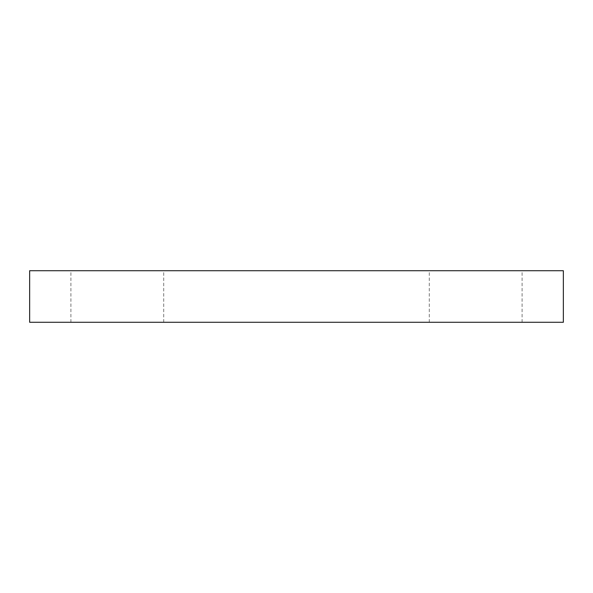 <?xml version="1.0" encoding="UTF-8"?>
<svg xmlns="http://www.w3.org/2000/svg" width="593" height="593" viewBox="0 0 593 593"><rect width="100%" height="100%" fill="white"/><g stroke="black" fill="none" stroke-linecap="round" stroke-linejoin="round"><path stroke-width="0.44" stroke-dasharray="2.96 2.22" d="M434.958 270.719L522.099 270.719L434.958 270.719M434.958 322.281L522.099 322.281L434.958 322.281M29.65 270.719L29.65 322.281L563.35 322.281L563.35 270.719L29.65 270.719M158.042 322.281L70.901 322.281L158.042 322.281M158.042 270.719L70.901 270.719L158.042 270.719M522.099 322.281L522.099 270.719M429.28 322.281L429.28 270.719M163.72 322.281L163.72 270.719M70.901 322.281L70.901 270.719"/><path stroke-width="0.89" d="M29.65 270.719L29.65 322.281L563.35 322.281L563.35 270.719L29.65 270.719"/></g></svg>
